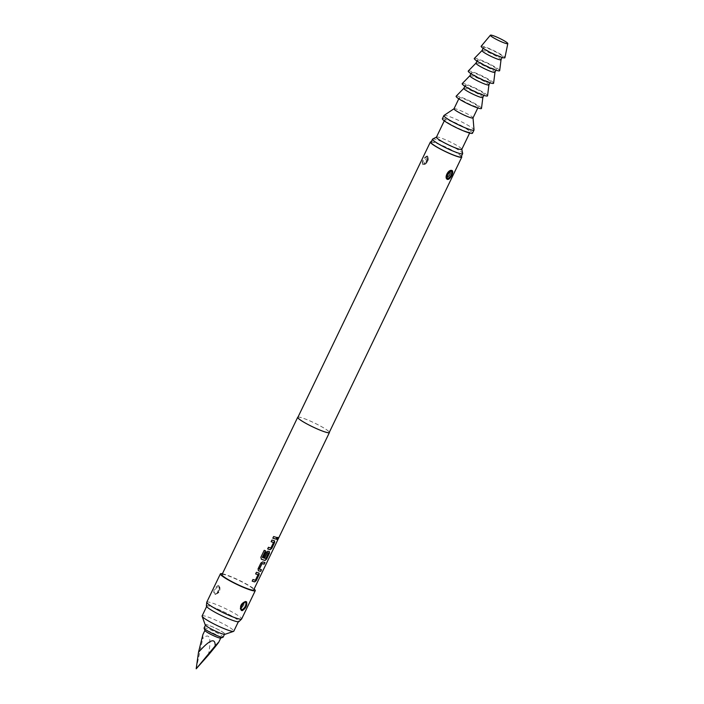 <?xml version="1.0" encoding="UTF-8"?>
<svg xmlns="http://www.w3.org/2000/svg" width="704" height="704" viewBox="0 0 704 704"><rect width="100%" height="100%" fill="white"/><g stroke="black" fill="none" stroke-linecap="round" stroke-linejoin="round"><path stroke-width="0.53" stroke-dasharray="3.52 2.64" d="M276.883 538.322C276.531 539.686 276.786 539.713 277.64 538.402C278.054 537.073 277.798 537.046 276.883 538.322L277.024 538.402M297.994 417.094A17.591 2.13 -154.3 0 1 301.136 417.578A17.591 2.13 -154.3 0 1 318.173 424.838A17.591 2.13 -154.3 0 1 329.384 432.203M221.98 574.631A17.591 2.13 -154.3 0 1 225.412 574.922A17.591 2.13 -154.3 0 1 243.505 582.736A17.591 2.13 -154.3 0 1 253.686 589.89M222.411 573.751A19.351 2.35 -154.3 0 1 224.171 574.182A19.351 2.35 -154.3 0 1 240.451 580.932A19.351 2.35 -154.3 0 1 254.109 589.01M218.768 585.411L218.178 585.367C214.57 587.805 213.162 590.735 213.946 594.167L215.054 594.493C219.525 592.566 220.933 589.635 219.296 585.693L218.768 585.411M206.765 602.193A19.351 2.35 -154.3 0 1 210.54 602.51A19.351 2.35 -154.3 0 1 230.446 611.107A19.351 2.35 -154.3 0 1 241.639 618.974M206.378 605.986A18.066 2.191 -154.3 0 1 209.933 606.188A18.066 2.191 -154.3 0 1 228.853 614.398A18.066 2.191 -154.3 0 1 238.911 621.65M297.862 417.366A17.415 2.112 -154.3 0 1 301.259 417.648A17.415 2.112 -154.3 0 1 319.176 425.392A17.415 2.112 -154.3 0 1 329.252 432.467M431.279 141.786A17.415 2.112 -154.3 0 1 433.778 142.296A17.415 2.112 -154.3 0 1 449.548 148.931A17.415 2.112 -154.3 0 1 461.393 156.279M427.231 155.901C423.465 157.731 421.863 160.644 422.426 164.63L422.91 164.886C427.574 163.583 429.185 160.679 427.75 156.174L427.231 155.901M423.086 164.19C422.629 161.093 423.905 158.585 426.923 156.64L428.208 158.294L424.521 164.322L423.086 164.19A0.88 0.739 -47 0 0 422.426 164.63M424.767 163.75L424.943 163.777C427.618 162.316 428.446 160.468 427.416 158.242L427.249 158.215C424.846 159.843 424.019 161.691 424.767 163.75M461.138 156.816A16.711 2.024 25.7 0 0 451.466 150.014A16.711 2.024 25.7 0 0 434.28 142.595A16.711 2.024 25.7 0 0 431.015 142.322M432.678 139.04A16.711 2.024 -154.3 0 1 435.794 139.445A16.711 2.024 -154.3 0 1 452.329 146.529A16.711 2.024 -154.3 0 1 462.669 153.472M436.427 137.166A14.071 1.707 -154.3 0 1 436.542 137.051A14.071 1.707 -154.3 0 1 439.173 137.403A14.071 1.707 -154.3 0 1 453.094 143.361A14.071 1.707 -154.3 0 1 461.798 149.213A14.071 1.707 -154.3 0 1 461.789 149.38M467.368 131.842A14.071 1.707 -154.3 0 1 452.892 125.585A14.071 1.707 -154.3 0 1 444.752 119.865A14.071 1.707 -154.3 0 1 447.498 120.094A14.071 1.707 -154.3 0 1 461.974 126.342A14.071 1.707 -154.3 0 1 470.114 132.07A14.071 1.707 -154.3 0 1 467.368 131.842M235.11 621.069A17.591 2.13 -154.3 0 1 217.017 613.254A17.591 2.13 -154.3 0 1 206.835 606.1A17.591 2.13 -154.3 0 1 210.267 606.39A17.591 2.13 -154.3 0 1 228.36 614.205A17.591 2.13 -154.3 0 1 238.542 621.359A17.591 2.13 -154.3 0 1 235.11 621.069M202.11 615.938A17.591 2.13 -154.3 0 1 205.533 616.22A17.591 2.13 -154.3 0 1 223.634 624.034A17.591 2.13 -154.3 0 1 233.807 631.189M205.216 624.879A10.991 1.329 -154.3 0 1 207.354 624.879A10.991 1.329 -154.3 0 1 219.226 630.062A10.991 1.329 -154.3 0 1 224.884 634.339M447.163 177.012C446.459 174.284 447.445 172.498 450.12 171.635M221.056 631.162A10.551 1.276 -154.3 0 1 224.629 634.04A10.551 1.276 -154.3 0 1 219.006 632.597A10.551 1.276 -154.3 0 1 209.185 627.766A10.551 1.276 -154.3 0 1 205.603 624.888A10.551 1.276 -154.3 0 1 211.235 626.331A10.551 1.276 -154.3 0 1 221.056 631.162M204.09 628.03A10.551 1.276 -154.3 0 1 209.722 629.482A10.551 1.276 -154.3 0 1 219.542 634.304A10.551 1.276 -154.3 0 1 223.115 637.19M220.66 638.088A8.8 1.065 25.7 0 0 220.774 638A8.8 1.065 25.7 0 0 217.791 635.598A8.8 1.065 25.7 0 0 206.633 630.511A8.8 1.065 25.7 0 0 204.917 630.37A8.8 1.065 25.7 0 0 204.926 630.52M196.187 668.8L202.761 638.572L202.902 634.568M208.402 655.098C211.596 637.745 209.713 632.227 202.761 638.572M442.376 118.721A16.711 2.024 -154.3 0 1 445.632 118.994A16.711 2.024 -154.3 0 1 462.827 126.412A16.711 2.024 -154.3 0 1 472.498 133.214M443.995 115.456A16.711 2.024 -154.3 0 1 447.154 115.843A16.711 2.024 -154.3 0 1 463.83 123.006A16.711 2.024 -154.3 0 1 474.03 129.914M453.983 108.803A10.551 1.276 -154.3 0 1 454.045 108.733A10.551 1.276 -154.3 0 1 456.042 108.97A10.551 1.276 -154.3 0 1 466.576 113.494A10.551 1.276 -154.3 0 1 473.018 117.858L473.026 117.911M476.247 106.77A10.551 1.276 -154.3 0 1 465.388 102.08A10.551 1.276 -154.3 0 1 459.281 97.786A10.551 1.276 -154.3 0 1 461.34 97.962A10.551 1.276 -154.3 0 1 472.199 102.652A10.551 1.276 -154.3 0 1 478.306 106.938A10.551 1.276 -154.3 0 1 476.247 106.77M456.157 96.202A14.071 1.707 -154.3 0 1 458.858 96.492A14.071 1.707 -154.3 0 1 473.088 102.617A14.071 1.707 -154.3 0 1 481.492 108.398M463.857 88.299L463.839 88.326A10.551 1.276 -154.3 0 1 465.89 88.519A10.551 1.276 -154.3 0 1 476.564 93.113A10.551 1.276 -154.3 0 1 482.865 97.451L482.856 97.478M482.302 94.178A10.551 1.276 -154.3 0 1 471.451 89.487A10.551 1.276 -154.3 0 1 465.344 85.202A10.551 1.276 -154.3 0 1 467.403 85.369A10.551 1.276 -154.3 0 1 478.254 90.059A10.551 1.276 -154.3 0 1 484.361 94.354A10.551 1.276 -154.3 0 1 482.302 94.178M462.211 83.618A14.071 1.707 -154.3 0 1 464.913 83.899A14.071 1.707 -154.3 0 1 479.151 90.024A14.071 1.707 -154.3 0 1 487.555 95.814M469.894 75.733L469.911 75.715A10.551 1.276 -154.3 0 1 471.944 75.926A10.551 1.276 -154.3 0 1 482.618 80.52A10.551 1.276 -154.3 0 1 488.919 84.858L488.919 84.885M488.365 81.594A10.551 1.276 -154.3 0 1 477.506 76.903A10.551 1.276 -154.3 0 1 471.398 72.609A10.551 1.276 -154.3 0 1 473.458 72.785A10.551 1.276 -154.3 0 1 484.317 77.475A10.551 1.276 -154.3 0 1 490.424 81.77A10.551 1.276 -154.3 0 1 488.365 81.594M468.266 71.025A14.071 1.707 -154.3 0 1 470.976 71.315A14.071 1.707 -154.3 0 1 485.206 77.44A14.071 1.707 -154.3 0 1 493.61 83.222M475.957 63.149L475.974 63.131A10.551 1.276 -154.3 0 1 477.998 63.342A10.551 1.276 -154.3 0 1 488.673 67.936A10.551 1.276 -154.3 0 1 494.982 72.274L494.974 72.301M494.419 69.01A10.551 1.276 -154.3 0 1 483.56 64.319A10.551 1.276 -154.3 0 1 477.453 60.025A10.551 1.276 -154.3 0 1 479.512 60.192A10.551 1.276 -154.3 0 1 490.371 64.882A10.551 1.276 -154.3 0 1 496.478 69.177A10.551 1.276 -154.3 0 1 494.419 69.01M474.329 58.441A14.071 1.707 -154.3 0 1 477.03 58.731A14.071 1.707 -154.3 0 1 491.269 64.856A14.071 1.707 -154.3 0 1 499.673 70.638M482.029 50.538L482.011 50.556A10.551 1.276 -154.3 0 1 484.062 50.758A10.551 1.276 -154.3 0 1 494.736 55.352A10.551 1.276 -154.3 0 1 501.037 59.69L501.037 59.717M500.474 56.417A10.551 1.276 -154.3 0 1 489.623 51.726A10.551 1.276 -154.3 0 1 483.516 47.432A10.551 1.276 -154.3 0 1 485.575 47.608A10.551 1.276 -154.3 0 1 496.434 52.298A10.551 1.276 -154.3 0 1 502.533 56.593A10.551 1.276 -154.3 0 1 500.474 56.417M481.166 46.253A13.191 1.602 -154.3 0 1 483.71 46.508A13.191 1.602 -154.3 0 1 497.112 52.281A13.191 1.602 -154.3 0 1 504.926 57.693M215.054 594.493A0.88 0.642 86.5 0 1 215.626 593.974L214.764 593.718C214.183 590.841 215.371 588.377 218.328 586.318A0.88 0.686 82.3 0 1 218.178 585.367M218.821 589.873L217.853 592.029L218.821 589.873A3.344 2.64 -85.5 0 0 218.539 586.318L219.19 586.564A0.88 0.695 129.7 0 1 219.296 585.693M218.539 586.318L219.578 587.074C221.074 588.579 217.448 594.519 215.6 593.974L215.538 593.974C215.899 595.619 217.246 593.314 219.586 587.074C220.282 589.67 219.754 593.481 215.547 593.974M219.19 586.564C220.431 589.829 219.243 592.302 215.626 593.974L214.764 593.718A0.88 0.739 131.1 0 0 213.946 594.167M245.388 602.07L244.895 602.017M276.848 537.469L276.874 537.425A17.415 2.112 -154.3 0 1 275.387 537.055A17.415 2.112 -154.3 0 1 273.522 536.466L273.627 536.536M273.522 536.466L272.73 538.12M274.542 540.857L274.366 540.76A17.415 2.112 -154.3 0 1 273.689 540.584A17.415 2.112 -154.3 0 1 271.832 539.994L271.031 541.649M273.451 542.388L270.767 547.95A17.415 2.112 -154.3 0 1 270.213 547.791A17.415 2.112 -154.3 0 1 268.356 547.21L268.462 547.272M268.356 547.21L267.67 548.926M265.593 550.836L265.496 550.774A17.415 2.112 -154.3 0 1 264.132 550.264L264.211 550.326M264.132 550.264L260.867 557.26M260.788 557.198L261.325 559.222M269.377 551.593L269.201 551.505A17.415 2.112 -154.3 0 1 268.523 551.32A17.415 2.112 -154.3 0 1 267.758 551.091L265.918 552.27L263.745 557.075M268.365 552.939L265.69 558.501A17.415 2.112 -154.3 0 1 265.135 558.351A17.415 2.112 -154.3 0 1 262.381 557.454M264.818 562.47L264.836 562.426A17.415 2.112 -154.3 0 1 263.349 562.056A17.415 2.112 -154.3 0 1 262.592 561.827L260.858 563.077M260.753 563.015L258.069 568.858M257.963 568.797L258.324 570.698M261.342 569.686L261.369 569.642A17.415 2.112 -154.3 0 1 259.882 569.272A17.415 2.112 -154.3 0 1 259.266 569.087M259.037 573.065L258.861 572.977A17.415 2.112 -154.3 0 1 258.183 572.792A17.415 2.112 -154.3 0 1 256.326 572.211L255.526 573.857M257.946 574.596L255.27 580.158A17.415 2.112 -154.3 0 1 254.716 580.008A17.415 2.112 -154.3 0 1 252.85 579.427L252.956 579.489M252.85 579.427L252.164 581.143M427.592 156.904A0.88 0.686 130.9 0 1 427.75 156.174M427.249 158.215A3.872 3.054 -85.5 0 0 426.923 156.64M424.943 163.777A3.872 3.054 94.6 0 1 423.729 164.446M217.853 592.029A3.344 2.64 94.6 0 1 215.406 593.965M444.752 119.865L444.277 120.85M206.835 606.1L206.624 606.549M428.208 158.294L427.249 162.061L425.093 164.102C424.706 163.962 421.476 166.672 428.208 158.294C426.439 163.126 425.207 165.141 424.521 164.331M450.226 170.993L447.383 173.43L446.53 177.056M428.199 158.277C427.478 161.929 426.237 163.953 424.486 164.34M238.542 621.359L238.322 621.808M470.114 132.07L469.638 133.056M459.281 97.786L458.797 98.806M478.306 106.938L477.814 107.958M465.344 85.202L464.851 86.214M484.361 94.354L483.877 95.374M471.398 72.609L470.906 73.63M490.424 81.77L489.931 82.782M477.453 60.025L476.969 61.037M496.478 69.177L495.986 70.198M483.516 47.432L483.102 48.303M502.533 56.593L502.119 57.455M240.935 608.916L241.49 604.182L244.508 602.052C244.834 602.545 248.081 599.931 240.926 608.907L240.935 608.934M244.992 602.017L242.352 605.062"/><path stroke-width="1.06" d="M276.883 538.322C276.531 539.686 276.786 539.713 277.64 538.402C278.054 537.073 277.798 537.046 276.883 538.322M277.024 538.402C276.672 539.774 276.927 539.792 277.79 538.481C278.203 537.152 277.948 537.126 277.024 538.402C276.672 539.774 276.927 539.792 277.79 538.481C278.203 537.152 277.948 537.126 277.024 538.402M329.384 432.203A17.591 2.13 -154.3 0 1 329.41 432.546A17.591 2.13 -154.3 0 1 325.978 432.256A17.591 2.13 -154.3 0 1 307.886 424.442A17.591 2.13 -154.3 0 1 297.704 417.287A17.591 2.13 -154.3 0 1 297.994 417.094M277.006 537.504A17.591 2.13 -154.3 0 1 275.51 537.126A17.591 2.13 -154.3 0 1 273.627 536.536L272.835 538.19A17.591 2.13 -154.3 0 0 274.718 538.78A17.591 2.13 -154.3 0 0 276.214 539.158L277.006 537.504M274.498 540.839A17.591 2.13 -154.3 0 1 273.812 540.654A17.591 2.13 -154.3 0 1 271.938 540.056L271.137 541.71A17.591 2.13 -154.3 0 0 273.02 542.309A17.591 2.13 -154.3 0 0 273.574 542.458L270.899 548.02A17.591 2.13 -154.3 0 1 270.345 547.87A17.591 2.13 -154.3 0 1 268.462 547.272L267.67 548.926A17.591 2.13 -154.3 0 0 269.544 549.516A17.591 2.13 -154.3 0 0 270.23 549.71L271.788 548.354L274.569 542.573L274.622 540.892M269.333 551.575A17.591 2.13 -154.3 0 1 268.646 551.39A17.591 2.13 -154.3 0 1 267.881 551.162L266.024 552.341L263.745 557.075A17.591 2.13 -154.3 0 0 264.933 557.462L267.318 552.684A17.591 2.13 -154.3 0 0 267.934 552.86A17.591 2.13 -154.3 0 0 268.497 553.018L265.822 558.58A17.591 2.13 -154.3 0 1 265.258 558.422A17.591 2.13 -154.3 0 1 262.478 557.515L265.593 550.836A17.591 2.13 -154.3 0 1 264.211 550.326L260.867 557.26L261.422 559.284A17.591 2.13 -154.3 0 0 264.378 560.261A17.591 2.13 -154.3 0 0 265.065 560.446L266.622 559.09L269.403 553.309L269.447 551.628M264.977 562.505A17.591 2.13 -154.3 0 1 263.481 562.126A17.591 2.13 -154.3 0 1 262.706 561.898L260.858 563.077L258.069 568.858L258.438 570.768A17.591 2.13 -154.3 0 0 259.213 570.997A17.591 2.13 -154.3 0 0 260.709 571.366L261.51 569.721A17.591 2.13 -154.3 0 1 260.005 569.342A17.591 2.13 -154.3 0 1 259.389 569.158L262.064 563.596A17.591 2.13 -154.3 0 0 262.68 563.781A17.591 2.13 -154.3 0 0 264.185 564.159L264.977 562.505M258.993 573.056A17.591 2.13 -154.3 0 1 258.306 572.871A17.591 2.13 -154.3 0 1 256.432 572.273L255.631 573.927A17.591 2.13 -154.3 0 0 257.514 574.526A17.591 2.13 -154.3 0 0 258.069 574.675L255.394 580.237A17.591 2.13 -154.3 0 1 254.839 580.087A17.591 2.13 -154.3 0 1 252.956 579.489L252.164 581.143A17.591 2.13 -154.3 0 0 254.038 581.733A17.591 2.13 -154.3 0 0 254.725 581.918L256.282 580.571L259.063 574.781L259.116 573.1M329.41 432.546L253.686 589.89A17.591 2.13 -154.3 0 1 250.254 589.6A17.591 2.13 -154.3 0 1 232.162 581.786A17.591 2.13 -154.3 0 1 221.98 574.631L297.704 417.287M254.109 589.01A19.351 2.35 -154.3 0 1 255.27 590.656A19.351 2.35 -154.3 0 1 251.495 590.339A19.351 2.35 -154.3 0 1 231.59 581.742A19.351 2.35 -154.3 0 1 220.396 573.866A19.351 2.35 -154.3 0 1 222.411 573.751M255.27 590.656L241.639 618.974A19.351 2.35 -154.3 0 1 241.578 619.062A19.351 2.35 -154.3 0 1 237.864 618.658A19.351 2.35 -154.3 0 1 218.328 610.254A19.351 2.35 -154.3 0 1 206.738 602.29A19.351 2.35 -154.3 0 1 206.765 602.193L220.396 573.866M241.754 610.579L241.234 610.298C239.58 606.364 240.997 603.434 245.467 601.498L246.585 601.823C247.368 605.246 245.96 608.177 242.343 610.623L241.754 610.579M241.578 619.062L238.911 621.65A18.066 2.191 -154.3 0 1 235.444 621.271A18.066 2.191 -154.3 0 1 217.202 613.422A18.066 2.191 -154.3 0 1 206.378 605.986L206.738 602.29M461.393 156.279A17.415 2.112 -154.3 0 1 461.771 157.115L329.252 432.467A17.415 2.112 -154.3 0 1 325.855 432.186A17.415 2.112 -154.3 0 1 307.938 424.45A17.415 2.112 -154.3 0 1 297.862 417.366L430.382 142.014A17.415 2.112 -154.3 0 1 431.279 141.786M461.771 157.115A17.415 2.112 -154.3 0 1 458.374 156.834A17.415 2.112 -154.3 0 1 440.458 149.098A17.415 2.112 -154.3 0 1 430.382 142.014M447.498 179.423L447.436 179.406C443.881 178.05 448.193 169.303 451.827 170.438L451.898 170.456C454.538 171.274 450.278 180.066 447.498 179.423M446.538 177.056L447.506 178.622C450.824 176.906 452.153 174.372 451.502 171.019L450.234 170.993L446.53 177.047C448.246 172.225 449.478 170.201 450.234 170.984C447.814 172.357 446.574 174.381 446.53 177.047M451.502 171.019A3.872 3.177 118.3 0 0 450.12 171.635C450.56 174.205 449.574 175.991 447.163 177.012A3.872 3.177 -61.9 0 0 447.313 178.534M432.529 139.172L431.015 142.322A16.711 2.024 25.7 0 0 440.686 149.116A16.711 2.024 25.7 0 0 457.873 156.543A16.711 2.024 25.7 0 0 461.138 156.816L462.651 153.666A16.711 2.024 -154.3 0 1 459.386 153.393A16.711 2.024 -154.3 0 1 442.2 145.966A16.711 2.024 -154.3 0 1 432.529 139.172A16.711 2.024 -154.3 0 1 432.678 139.04L436.462 137.095M469.638 133.056L461.789 149.38A14.071 1.707 -154.3 0 1 459.043 149.142A14.071 1.707 -154.3 0 1 444.567 142.894A14.071 1.707 -154.3 0 1 436.427 137.166L444.277 120.85M238.322 621.808L233.807 631.189A17.591 2.13 -154.3 0 1 233.578 631.374A17.591 2.13 -154.3 0 1 230.375 630.907A17.591 2.13 -154.3 0 1 213.198 623.568A17.591 2.13 -154.3 0 1 202.11 616.229A17.591 2.13 -154.3 0 1 202.11 615.938L206.624 606.549M233.578 631.374L224.884 634.339A10.991 1.329 -154.3 0 1 222.878 634.049A10.991 1.329 -154.3 0 1 212.142 629.464A10.991 1.329 -154.3 0 1 205.216 624.879L202.11 616.229M224.47 634.374L223.115 637.19A10.551 1.276 -154.3 0 1 222.974 637.296A10.551 1.276 -154.3 0 1 207.671 630.916A10.551 1.276 -154.3 0 1 204.098 628.206A10.551 1.276 -154.3 0 1 204.09 628.03L205.445 625.222M204.098 628.206L204.926 630.52A8.8 1.065 25.7 0 0 207.9 632.773A8.8 1.065 25.7 0 0 219.058 637.859A8.8 1.065 25.7 0 0 220.66 638.088L222.974 637.296M204.89 630.432L202.902 634.568L198.51 652.274C209.818 639.522 215.371 637.402 215.178 645.911L218.75 642.198L220.739 638.062M198.51 652.274L196.187 668.8L215.178 645.911C221.338 639.109 219.085 642.171 208.402 655.098L196.187 668.8M461.824 149.301L462.669 153.472A16.711 2.024 -154.3 0 1 462.651 153.666M473.026 117.911L474.03 129.914A16.711 2.024 -154.3 0 1 474.012 130.064L472.498 133.214A16.711 2.024 -154.3 0 1 469.234 132.942A16.711 2.024 -154.3 0 1 452.047 125.514A16.711 2.024 -154.3 0 1 442.376 118.721L443.89 115.57A16.711 2.024 -154.3 0 1 443.995 115.456L454.001 108.759M474.012 130.064A16.711 2.024 -154.3 0 1 470.747 129.791A16.711 2.024 -154.3 0 1 453.561 122.364A16.711 2.024 -154.3 0 1 443.89 115.57M473.018 117.858A10.551 1.276 -154.3 0 1 473 117.955A10.551 1.276 -154.3 0 1 470.95 117.779A10.551 1.276 -154.3 0 1 460.09 113.089A10.551 1.276 -154.3 0 1 453.983 108.803L458.797 98.806M478.729 108.24A14.071 1.707 -154.3 0 1 464.015 101.86A14.071 1.707 -154.3 0 1 456.157 96.202L463.839 88.326A10.551 1.276 -154.3 0 0 463.83 88.343A10.551 1.276 -154.3 0 0 469.929 92.638A10.551 1.276 -154.3 0 0 480.788 97.328A10.551 1.276 -154.3 0 0 482.847 97.504A10.551 1.276 -154.3 0 0 482.865 97.451L481.492 108.398A14.071 1.707 -154.3 0 1 478.729 108.24M489.931 82.782L488.91 84.911A10.551 1.276 -154.3 0 0 488.919 84.858L487.555 95.814A14.071 1.707 -154.3 0 1 484.792 95.647A14.071 1.707 -154.3 0 1 470.07 89.267A14.071 1.707 -154.3 0 1 462.211 83.618L469.894 75.733M488.91 84.911A10.551 1.276 -154.3 0 1 486.851 84.744A10.551 1.276 -154.3 0 1 475.992 80.054A10.551 1.276 -154.3 0 1 469.885 75.759A10.551 1.276 -154.3 0 1 469.911 75.715M494.974 72.301L493.61 83.222A14.071 1.707 -154.3 0 1 490.846 83.063A14.071 1.707 -154.3 0 1 476.133 76.683A14.071 1.707 -154.3 0 1 468.266 71.025L475.957 63.149M494.982 72.274A10.551 1.276 -154.3 0 1 494.965 72.327A10.551 1.276 -154.3 0 1 492.906 72.151A10.551 1.276 -154.3 0 1 482.046 67.461A10.551 1.276 -154.3 0 1 475.939 63.166A10.551 1.276 -154.3 0 1 475.974 63.131M496.901 70.47A14.071 1.707 -154.3 0 1 482.187 64.09A14.071 1.707 -154.3 0 1 474.329 58.441L482.011 50.556A10.551 1.276 -154.3 0 0 482.002 50.582A10.551 1.276 -154.3 0 0 488.11 54.877A10.551 1.276 -154.3 0 0 498.96 59.567A10.551 1.276 -154.3 0 0 501.019 59.734A10.551 1.276 -154.3 0 0 501.037 59.69L499.673 70.638A14.071 1.707 -154.3 0 1 496.901 70.47M507.813 43.586L504.926 57.693A13.191 1.602 -154.3 0 1 502.339 57.517A13.191 1.602 -154.3 0 1 488.602 51.568A13.191 1.602 -154.3 0 1 481.166 46.253L490.389 35.2A9.671 1.17 -154.3 0 1 492.254 35.385A9.671 1.17 -154.3 0 1 502.084 39.618A9.671 1.17 -154.3 0 1 507.813 43.586A9.671 1.17 -154.3 0 1 505.912 43.463A9.671 1.17 -154.3 0 1 495.836 39.098A9.671 1.17 -154.3 0 1 490.389 35.2M245.467 601.498A0.88 0.642 86.5 0 1 244.922 602.017C241.278 603.698 240.09 606.17 241.331 609.426A0.88 0.695 129.7 0 1 241.234 610.298M242.352 605.062L240.944 608.916L242.202 609.673A0.88 0.686 82.3 0 1 242.343 610.623M241.331 609.426L242.202 609.673C245.159 607.605 246.347 605.141 245.766 602.272L244.895 602.017A0.88 0.642 86.5 0 1 244.895 602.017L244.992 602.017M242.73 603.979L241.639 606.1L242.73 603.979A3.344 2.737 118.3 0 1 245.599 602.158M246.585 601.823A0.88 0.739 131.1 0 1 245.766 602.272L245.37 602.07M272.844 538.164A17.415 2.112 -154.3 0 0 274.586 538.71A17.415 2.112 -154.3 0 0 276.074 539.079L276.214 539.158M276.074 539.079L276.848 537.469M271.154 541.684A17.415 2.112 -154.3 0 0 272.897 542.23A17.415 2.112 -154.3 0 0 273.451 542.388L273.574 542.458M274.366 540.76L274.428 542.494L271.647 548.275L270.098 549.63A17.415 2.112 -154.3 0 1 269.421 549.446A17.415 2.112 -154.3 0 1 267.678 548.9M261.325 559.222A17.415 2.112 -154.3 0 0 264.255 560.182A17.415 2.112 -154.3 0 0 264.933 560.366L265.065 560.446M268.497 553.018L268.365 552.939A17.415 2.112 -154.3 0 1 267.81 552.79A17.415 2.112 -154.3 0 1 267.203 552.605L267.318 552.684M264.933 560.366L266.482 559.011L269.262 553.23L269.201 551.505M267.203 552.605L264.81 557.392A17.415 2.112 -154.3 0 1 263.754 557.049M262.346 557.313L265.487 550.801M258.324 570.698A17.415 2.112 -154.3 0 0 259.09 570.926A17.415 2.112 -154.3 0 0 260.568 571.296L260.709 571.366M260.568 571.296L261.342 569.686M259.248 568.955L261.932 563.684M261.95 563.526A17.415 2.112 -154.3 0 0 262.557 563.71A17.415 2.112 -154.3 0 0 264.044 564.08L264.185 564.159M264.044 564.08L264.818 562.47M255.649 573.901A17.415 2.112 -154.3 0 0 257.391 574.446A17.415 2.112 -154.3 0 0 257.946 574.596L258.069 574.675M258.861 572.977L258.931 574.71L256.142 580.492L254.593 581.847A17.415 2.112 -154.3 0 1 253.915 581.662A17.415 2.112 -154.3 0 1 252.173 581.117M447.506 178.622A0.88 0.713 108.9 0 1 447.436 179.406M451.326 170.94A0.88 0.722 -71.1 0 0 451.898 170.456M241.639 606.1A3.344 2.737 -61.9 0 0 241.498 609.541M477.814 107.958L473 117.955M464.851 86.214L463.83 88.343M483.877 95.374L482.847 97.504M470.906 73.63L469.885 75.759M476.969 61.037L475.939 63.166M495.986 70.198L494.965 72.327M483.102 48.303L482.002 50.582M502.119 57.455L501.019 59.734M240.944 608.916C239.466 609.558 240.794 607.262 244.922 602.017C241.886 603.24 240.557 605.537 240.944 608.916"/></g></svg>
